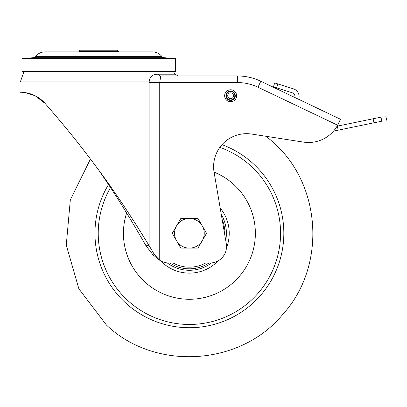 <?xml version="1.0" encoding="UTF-8"?>
<svg xmlns="http://www.w3.org/2000/svg" width="407" height="407" viewBox="0 0 407 407"><rect width="100%" height="100%" fill="white"/><g stroke="black" fill="none" stroke-linecap="round" stroke-linejoin="round"><path stroke-width="0.61" d="M98.687 50.224L80.052 50.224L78.897 51.379L118.483 51.379L117.328 50.224L98.687 50.224M25.488 58.374L33.501 57.672A2.64 2.64 0 0 0 35.363 56.654A12.286 12.286 0 0 1 45.091 51.877L152.289 51.877A12.286 12.286 0 0 1 162.017 56.654A2.64 2.64 0 0 0 163.879 57.672L33.501 57.672M171.891 58.374L163.879 57.672M98.687 71.566L175.381 71.566L175.381 58.374L21.998 58.374L21.998 71.566L98.687 71.566M294.922 97.517L294.958 97.273A4.121 4.121 0 0 0 292.119 92.74L276.587 87.846L277.828 83.913L293.355 88.807A8.247 8.247 0 0 1 299.038 97.873L298.814 99.374L333.043 115.7M333.506 131.13L381.802 121.194C388.258 119.867 388.258 119.867 381.802 121.194L380.972 117.16L337.047 126.19L337.357 126.129L338.186 130.164M380.972 117.16C387.428 115.832 387.428 115.832 380.972 117.16M276.587 87.846L273.443 86.854L274.684 82.921L277.828 83.913M173.397 71.566L175.122 74.196L158.445 74.196C152.554 74.232 149.455 76.796 149.155 81.893L149.125 82.55L159.737 82.55L160.724 75.956L237.398 75.956A54.426 54.426 0 0 1 260.826 81.258L340.486 119.251L337.612 125.188A32.987 32.987 0 0 1 303.53 142.114L251.643 134.066A32.987 32.987 0 0 0 214.077 172.212L226.282 243.712A16.494 16.494 0 0 1 210.022 262.983L168.788 262.983A16.494 16.494 175 0 1 159.742 260.277L154.574 254.848L149.125 245.691C131.415 216.661 114.606 191.453 98.687 170.07C76.592 140.201 62.2 123.128 45.136 103.48C41.087 98.891 36.101 95.65 30.179 93.752C25.326 92.211 19.739 92.165 20.35 92.257L20.482 92.257M158.445 74.196A3.297 2.579 -90 0 0 160.724 75.956L237.398 75.956A54.426 54.426 0 0 1 260.826 81.258L257.987 87.21L337.612 125.188L338.359 123.718M20.35 92.257L21.067 92.262M22.339 92.318L24.557 92.526M25.392 92.643L35.033 95.701M35.165 95.772L45.121 103.459M98.687 170.07C113.599 191.453 129.35 216.661 145.94 245.691L149.125 245.691L149.125 82.55M23.982 71.566L20.35 81.893L149.155 81.893L159.717 82.362M145.94 245.691L153.022 254.848L159.742 260.277L159.737 82.55L237.398 82.55L237.398 75.956A54.426 54.426 0 0 1 260.826 81.258M236.609 95.747A5.978 5.978 0 0 0 230.632 89.769A5.978 5.978 0 0 0 224.654 95.747A5.978 5.978 0 0 0 230.632 101.725A5.978 5.978 0 0 0 236.609 95.747A5.978 5.978 0 0 0 230.632 89.769A5.978 5.978 0 0 0 224.654 95.747A5.978 5.978 0 0 0 230.632 101.725A5.978 5.978 0 0 0 236.609 95.747M230.632 92.862A2.885 2.885 0 0 1 233.516 95.747A2.885 2.885 0 0 1 230.632 98.631A2.885 2.885 0 0 1 227.742 95.747A2.885 2.885 0 0 1 230.632 92.862A2.885 2.885 0 0 1 233.516 95.747A2.885 2.885 0 0 1 230.632 98.631M126.638 212.963A65.97 65.97 0 0 0 238.304 277.569A65.97 65.97 0 0 0 214.057 172.105M176.546 225.875A14.845 14.845 0 0 1 202.254 225.875L197.97 218.452L180.83 218.452L172.258 233.292L176.546 240.715A14.845 14.845 0 0 1 176.546 225.875M189.397 248.138A14.845 14.845 0 0 1 176.546 240.715L180.83 248.138L197.97 248.138L202.254 240.715A14.845 14.845 0 0 1 189.397 248.138M202.254 240.715A14.845 14.845 0 0 0 202.254 225.875L206.537 233.292L202.254 240.715M35.363 56.654L162.017 56.654M373.952 122.812L373.122 118.773M237.398 82.55A47.828 47.828 0 0 1 257.987 87.21M153.022 254.848L154.574 254.848M235.292 95.747A4.66 4.66 0 0 0 230.632 91.087A4.66 4.66 0 0 0 225.971 95.747A4.66 4.66 0 0 0 230.632 100.407A4.66 4.66 0 0 0 235.292 95.747M230.632 91.539A4.207 4.207 0 0 1 234.834 95.747A4.207 4.207 0 0 1 230.632 99.949A4.207 4.207 0 0 1 226.424 95.747A4.207 4.207 0 0 1 230.632 91.539M222.013 144.668A94.439 94.439 0 0 1 259.407 296.678A94.439 94.439 0 0 1 108.496 184.575M222.156 219.546A35.526 35.526 0 0 1 224.862 235.399M110.506 187.617A91.158 91.158 0 0 0 256.975 294.475A91.158 91.158 0 0 0 219.841 147.365M218.177 260.821A39.825 39.825 0 0 1 160.602 260.806M167.221 262.907A36.996 36.996 0 0 0 211.574 262.907M225.712 240.379A36.996 36.996 0 0 0 221.306 214.565M220.187 208.033A39.825 39.825 0 0 1 226.455 247.888M208.908 262.983A35.526 35.526 0 0 1 169.887 262.983M173.082 262.983A33.878 33.878 0 0 0 205.718 262.983M78.897 51.877L78.897 51.379M118.483 51.877L118.483 51.379M385.821 116.163L386.65 120.202M175.122 74.196L178.042 75.956M338.354 123.728L337.825 124.837L338.354 123.728M90.461 159.04L70.319 199.842L66.265 245.111L78.861 288.792L106.38 324.99C154.863 371.281 240.099 366.188 282.738 314.463C326.745 266.331 321.845 184.152 272.42 141.6L266.198 136.325"/></g></svg>
